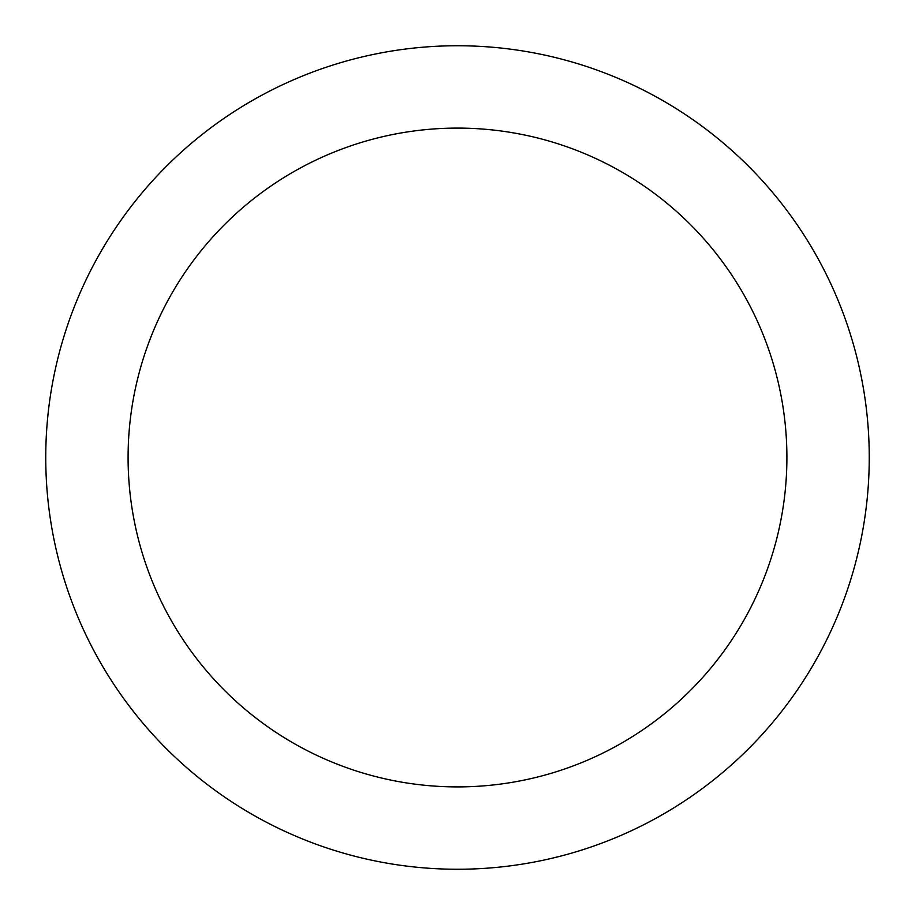 <?xml version="1.0" encoding="UTF-8"?>
<svg xmlns="http://www.w3.org/2000/svg" width="915" height="915" viewBox="0 0 915 915"><rect width="100%" height="100%" fill="white"/><g stroke="black" fill="none" stroke-linecap="round" stroke-linejoin="round"><path stroke-width="1.37" d="M869.25 457.5A411.75 411.75 0 0 0 251.625 100.913A411.75 411.75 0 0 0 251.625 814.087A411.75 411.75 0 0 0 869.25 457.5M786.9 457.5A329.4 329.4 0 0 0 292.8 172.226A329.4 329.4 0 0 0 292.8 742.774A329.4 329.4 0 0 0 786.9 457.5"/></g></svg>
